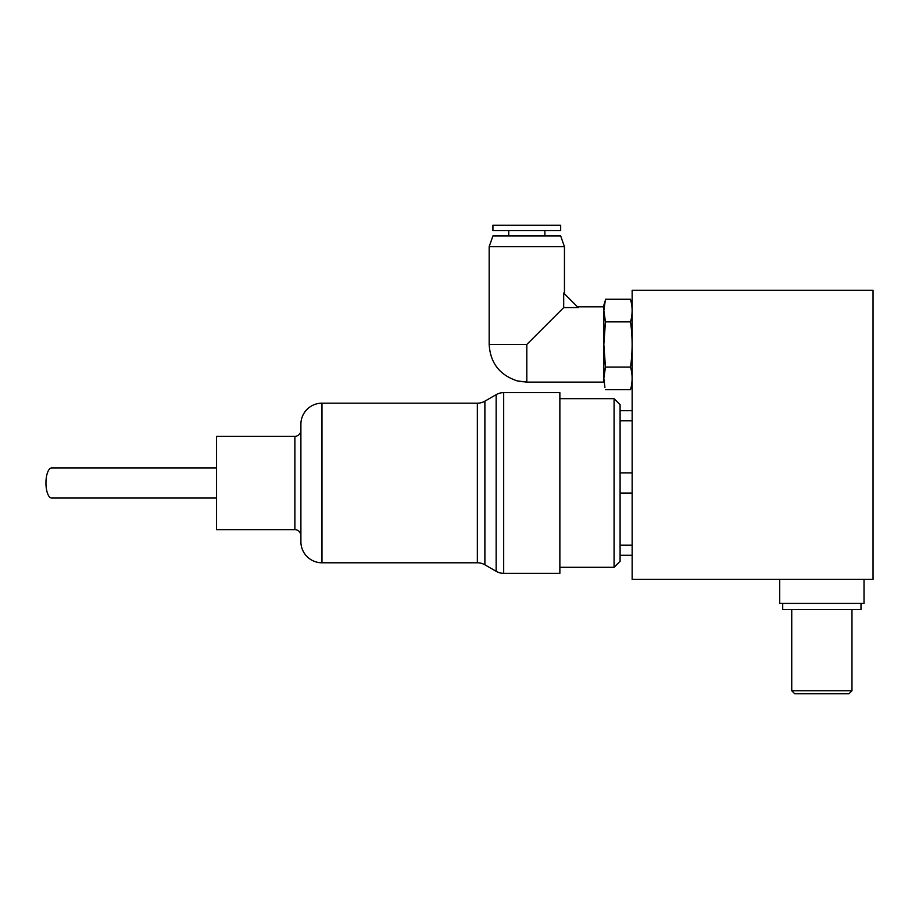 <?xml version="1.0" encoding="UTF-8"?>
<svg xmlns="http://www.w3.org/2000/svg" width="919" height="919" viewBox="0 0 919 919"><rect width="100%" height="100%" fill="white"/><g stroke="black" fill="none" stroke-linecap="round" stroke-linejoin="round"><path stroke-width="1.38" d="M559.866 398.674L614.076 398.674L614.076 567.31L620.095 561.279L620.095 555.26L632.146 555.26M503.681 573.33L559.866 573.33L559.866 392.643L503.681 392.643L503.681 573.33A15.06 15.06 0 0 1 496.145 571.308L484.887 564.806A15.06 15.06 0 0 0 477.352 562.784L321.972 562.784A21.08 21.08 0 0 1 300.892 541.705L300.892 424.268A21.08 21.08 0 0 1 321.972 403.188L477.352 403.188L477.352 562.784M477.352 403.188A15.06 15.06 0 0 0 484.887 401.166L496.145 394.665A15.06 15.06 0 0 1 503.681 392.643M300.892 430.287A6.019 6.019 0 0 1 294.873 436.318L294.873 529.666A6.019 6.019 0 0 1 300.892 535.685M294.873 436.318L216.574 436.318L216.574 529.666L294.873 529.666M614.076 398.674L620.095 404.693L620.095 493.043L632.146 493.043M632.146 545.208L620.095 545.208L620.095 555.26M632.146 472.929L620.095 472.929M620.095 420.776L632.146 420.776M632.146 410.713L620.095 410.713M620.095 493.043L620.095 545.208M216.574 467.932L51.671 467.932A15.06 5.721 90 0 0 45.95 482.992A15.06 5.721 90 0 0 51.671 498.041L216.574 498.041M782.712 603.438L782.712 609.469L861 609.469L861 603.438M526.805 381.58A37.645 31.039 -75.6 0 1 517.466 380.937C499.752 375.205 490.309 363.051 489.161 344.464L526.805 344.464L526.805 382.109L603.84 382.109L603.84 378.375M603.84 306.82L577.477 306.82M489.161 246.683L492.929 235.953L560.682 235.953L564.45 246.683L489.161 246.683L489.161 344.464M563.692 293.046L578.235 307.589L563.692 307.589L563.692 293.046M526.805 344.464L563.692 307.589M603.84 382.109L603.84 310.565L605.46 321.868L603.84 344.464L605.46 367.072L603.84 378.364L603.84 305.315L604.909 301.512M603.84 310.565L605.46 299.261L630.514 299.261C632.651 306.797 632.651 314.332 630.514 321.868C632.651 336.928 632.651 352 630.514 367.072L605.46 367.072L603.84 344.464L605.46 321.868L603.84 310.565M604.909 387.416L603.84 378.364L605.46 367.072M630.514 321.868L605.46 321.868M630.514 367.072C632.651 374.607 632.651 382.132 630.514 389.667L605.46 389.667M631.525 303.775L630.514 299.261M526.805 225.212L492.929 225.212L492.929 230.589L560.682 230.589L560.682 225.212L526.805 225.212M851.97 690.766L848.961 693.788L794.751 693.788L791.741 690.766L851.97 690.766L851.97 609.469M864.021 579.349L864.021 603.438L779.703 603.438L779.703 579.349M632.146 290.266L873.05 290.266L873.05 579.349L632.146 579.349L632.146 290.266M496.145 394.665L496.145 571.308M484.887 401.166L484.887 564.806M321.972 403.188L321.972 562.784M559.866 567.31L614.076 567.31M517.466 380.937L526.805 382.109M564.45 246.683L564.45 293.804M544.875 235.953L544.875 230.589M508.735 235.953L508.735 230.589M791.741 690.766L791.741 609.469"/></g></svg>
